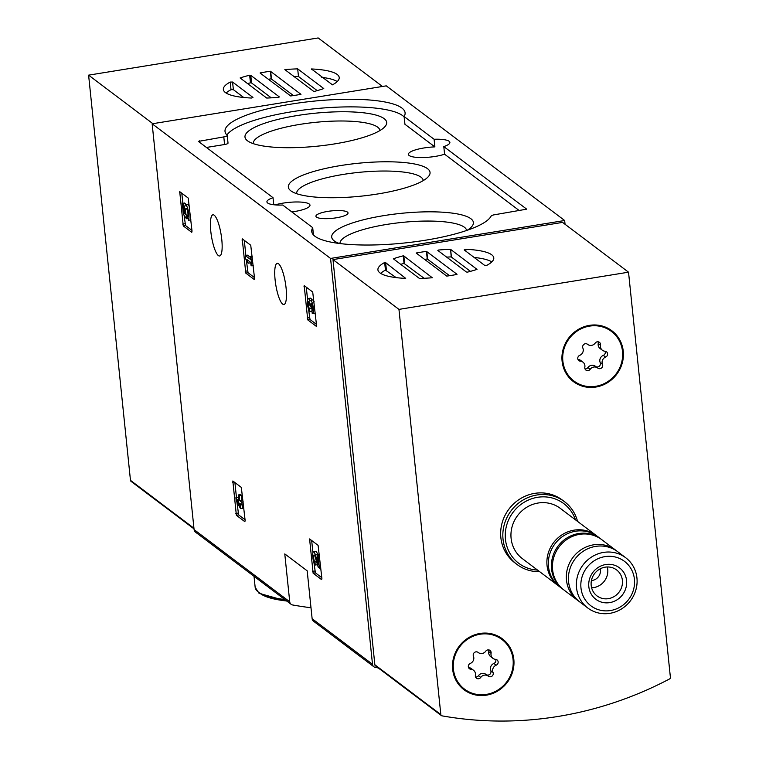 <?xml version="1.0" encoding="UTF-8"?>
<svg xmlns="http://www.w3.org/2000/svg" width="759" height="759" viewBox="0 0 759 759"><rect width="100%" height="100%" fill="white"/><g stroke="black" fill="none" stroke-linecap="round" stroke-linejoin="round"><path stroke-width="1.14" d="M313.125 573.206L309.587 538.937L318.097 545.351L321.892 578.415L321.636 579.629L313.125 573.206L315.393 572.836L313.96 562.618M307.737 319.862L304.198 285.593L312.708 292.016L316.503 325.07L316.247 326.285L307.737 319.862L310.004 319.492L308.571 309.283M565.057 224.285L564.658 220.508L330.563 258.439L372.498 664.258A3.937 3.719 127 0 0 373.902 666.791L313.533 621.223A3.937 3.719 -53 0 1 312.129 618.699L307.186 570.825L284.777 553.918L289.729 601.783A3.937 3.719 127 0 0 292.642 604.97A365.99 345.459 127 0 0 311 607.75M330.563 258.439L152.151 123.793L194.086 529.602A3.937 3.719 127 0 0 195.49 532.135L291.133 604.316M275.1 279.777A20.854 4.905 -99.2 0 0 283.932 304.52A20.854 4.905 -99.2 0 0 285.441 283.145A20.854 4.905 -99.2 0 0 277.263 263.335A20.854 4.905 -99.2 0 0 275.1 279.777M210.784 231.239A20.854 4.905 -99.2 0 0 219.617 255.982A20.854 4.905 -99.2 0 0 221.125 234.607A20.854 4.905 -99.2 0 0 212.947 214.797A20.854 4.905 -99.2 0 0 210.784 231.239M183.27 225.916L179.722 191.648L188.232 198.071L192.027 231.125L191.771 232.339L183.27 225.916L185.528 225.556L184.086 215.271M245.774 273.098L242.235 238.819L250.736 245.242L254.54 278.306L254.274 279.511L245.774 273.098L248.041 272.728L246.4 260.555M236.372 515.276L232.833 480.997L241.334 487.42L245.138 520.484L244.872 521.689L236.372 515.276L238.639 514.906L236.95 502.297M373.902 666.791A3.937 3.719 127 0 0 375.411 667.446A365.99 345.459 127 0 0 378.267 667.939M564.658 220.508L386.255 85.852L152.151 123.793M312.651 227.615L282.718 205.025A21.252 4.924 -5.9 0 1 267.671 203.014A21.252 4.924 -5.9 0 1 266.921 201.894A21.252 4.924 -5.9 0 1 273.022 197.701L198.412 141.402L223.791 136.905A4.725 1.091 174.1 0 0 227.245 135.482A4.725 1.091 174.1 0 0 227.131 135.282A90.511 20.986 174.1 0 1 225.015 131.421A90.511 20.986 174.1 0 1 312.888 101.241A90.511 20.986 174.1 0 1 405.088 112.806A90.511 20.986 174.1 0 1 404.12 116.525L434.091 139.267A21.252 4.924 -5.9 0 1 449.888 142.398A21.252 4.924 -5.9 0 1 443.797 146.591L526.699 209.161L494.574 214.75A4.725 1.091 174.1 0 0 491.158 216.011A90.511 20.986 174.1 0 1 397.355 243.677A90.511 20.986 174.1 0 1 311.731 231.486A90.511 20.986 174.1 0 1 312.689 227.766L312.651 227.615M275.147 204.892A21.252 4.924 174.1 0 1 297.49 201.97A21.252 4.924 174.1 0 1 309.985 205.148A21.252 4.924 174.1 0 1 291.873 211.932M273.743 204.759L273.022 197.701M443.797 146.591L444.584 154.21A21.252 4.924 174.1 0 1 409.148 155.5A21.252 4.924 174.1 0 1 408.399 154.381A21.252 4.924 174.1 0 1 434.879 146.885L434.091 139.267M227.918 142.891A4.725 1.091 174.1 0 1 228.023 143.1A4.725 1.091 174.1 0 1 224.579 144.523L223.791 136.905M206.448 147.455L224.579 144.523M444.584 154.21L519.45 210.717M404.13 116.649L404.945 124.286L434.879 146.885M226.922 135.074A90.511 20.986 174.1 0 1 314.112 108.812A90.511 20.986 174.1 0 1 404.139 116.952M316.494 217.112A16.138 3.738 -5.9 0 0 334.245 218.108A16.138 3.738 -5.9 0 0 348.03 212.975A16.138 3.738 -5.9 0 0 331.588 210.888A16.138 3.738 -5.9 0 0 315.924 216.296A16.138 3.738 -5.9 0 0 316.494 217.112M247.5 140.804A71.223 16.508 -5.9 0 0 317.66 146.145A71.223 16.508 -5.9 0 0 385.041 126.535A71.223 16.508 -5.9 0 0 314.141 113.309A71.223 16.508 -5.9 0 0 247.434 140.757A71.223 16.508 -5.9 0 0 247.5 140.804M467.193 230.281A71.223 16.508 -5.9 0 0 471.756 226.599A71.223 16.508 -5.9 0 0 400.856 213.374A71.223 16.508 -5.9 0 0 334.15 240.821A71.223 16.508 -5.9 0 0 334.216 240.869A71.223 16.508 -5.9 0 0 339.377 243.487M290.858 190.841A71.223 16.508 -5.9 0 0 361.018 196.173A71.223 16.508 -5.9 0 0 428.399 176.572A71.223 16.508 -5.9 0 0 357.498 163.337A71.223 16.508 -5.9 0 0 290.792 190.784A71.223 16.508 -5.9 0 0 290.858 190.841M423.266 180.595A63.652 14.753 -5.9 0 0 358.438 172.416A63.652 14.753 -5.9 0 0 296.646 193.678M466.605 230.48A63.652 14.753 -5.9 0 0 401.796 222.444A63.652 14.753 -5.9 0 0 339.985 243.563M379.908 130.557A63.652 14.753 -5.9 0 0 315.08 122.379A63.652 14.753 -5.9 0 0 253.288 143.641M182.853 203.279L181.809 193.222M187.966 218.497L186.382 218.753L186.287 215.252A4.488 1.053 80.8 0 1 185.538 210.774A4.488 1.053 80.8 0 1 186.078 208.355A4.488 1.053 80.8 0 1 187.786 212.349A4.488 1.053 80.8 0 1 187.625 217.159L188.422 220.262L190.689 219.901A7.856 1.85 80.8 0 0 190.841 219.636M184.854 212.321L183.982 212.463L185.196 214.313A7.856 1.85 80.8 0 1 185.538 205.025L185.367 203.621L184.541 203.004L182.274 203.365L183.393 214.218L186.382 218.753M188.033 215.831L186.372 216.097M188.052 214.968L186.287 215.252M188.422 220.262A7.856 1.85 80.8 0 0 188.46 211.609A7.856 1.85 80.8 0 0 185.538 205.025L187.805 204.664A7.856 1.85 80.8 0 1 189.522 206.894M185.367 203.621L183.099 203.991L182.274 203.365M183.982 212.463L183.099 203.991M191.951 230.394L185.528 225.556M307.537 299.321L306.285 287.168M312.015 311.323L309.871 311.674L309.558 308.638A3.586 0.844 80.8 0 1 308.372 305.374A3.586 0.844 80.8 0 1 308.41 301.797A3.14 0.74 80.8 0 1 308.59 301.646A3.14 0.74 80.8 0 1 309.928 305.365L310.858 307.016L310.754 305.991A3.14 0.74 80.8 0 1 311.076 303.515A3.14 0.74 80.8 0 1 311.721 304.293A3.586 0.844 80.8 0 1 312.547 308.145A3.586 0.844 80.8 0 1 312.139 310.488A3.586 0.844 80.8 0 1 311.921 310.422L312.234 313.458A6.727 1.584 80.8 0 0 312.632 313.59A6.727 1.584 80.8 0 0 313.125 306.693A6.727 1.584 80.8 0 0 310.488 300.308A6.727 1.584 80.8 0 0 309.871 301.2A6.727 1.584 80.8 0 0 308.116 298.524A6.727 1.584 80.8 0 0 307.518 304.615A6.727 1.584 80.8 0 0 309.871 311.674M309.558 308.638L311.816 308.268L312.044 310.403M311.816 308.268A3.586 0.844 80.8 0 1 311.124 306.978M312.385 306.769L310.858 307.016M310.488 300.308L312.746 299.938A6.727 1.584 80.8 0 1 314.065 301.456M315.251 312.964A6.727 1.584 80.8 0 1 314.9 313.22L312.632 313.59M308.116 298.524L310.384 298.154A6.727 1.584 80.8 0 1 311.873 300.08M316.427 324.34L310.004 319.492M245.869 255.441L244.313 240.394M245.612 258.572L247.083 262.291L248.269 263.183L246.798 259.464L250.698 262.415L250.992 265.233L251.817 265.859L250.916 257.178L250.091 256.551L250.385 259.369L245.299 255.536L245.612 258.572M250.233 262.064L250.536 262.813L248.269 263.183M253.231 265.631L251.817 265.859M252.33 256.95L250.916 257.178M252.254 256.2L250.091 256.551M245.299 255.536L247.567 255.166L250.147 257.121M254.464 277.576L248.041 272.728M312.926 552.666L311.674 540.503M317.461 564.658L315.26 565.019L314.947 561.973A3.586 0.844 80.8 0 1 313.685 558.216A3.586 0.844 80.8 0 1 314.008 554.962A3.586 0.844 80.8 0 1 315.023 556.622L318.249 567.277L319.397 568.14L318.049 555.114L317.224 554.487L318.239 564.326L315.402 554.981A6.727 1.584 80.8 0 0 313.505 551.859A6.727 1.584 80.8 0 0 312.907 557.96A6.727 1.584 80.8 0 0 315.26 565.019M316.569 561.717L314.947 561.973M320.81 567.912L319.397 568.14M319.463 554.886L318.049 555.114M319.387 554.146L317.224 554.487M313.505 551.859L315.772 551.499A6.727 1.584 80.8 0 1 317.613 554.431M321.816 577.684L315.393 572.836M236.466 497.619L234.91 482.572M236.21 500.75L240.508 508.596L239.996 503.606L242.121 505.219L241.808 502.173L239.683 500.57L239.161 495.58L238.335 494.953L238.848 499.944L237.965 499.28L239.37 504.934L235.897 497.714L236.21 500.75M242.453 505.162L242.776 508.236L240.508 508.596M243.535 504.982L242.121 505.219M243.222 501.946L241.808 502.173M238.335 494.953L240.603 494.583L241.428 495.21L241.941 500.2L243.127 501.101M241.941 500.2L239.683 500.57M241.428 495.21L239.161 495.58M238.772 499.147L237.965 499.28M235.897 497.714L238.165 497.344L238.696 498.464M245.062 519.754L238.639 514.906M321.74 77.333A58.244 13.501 174.1 0 1 337.233 81.555M311.475 69.591L311.408 68.955A58.244 13.501 174.1 0 1 339.216 77.503A58.244 13.501 174.1 0 1 332.47 84.847L311.408 68.955M226.116 93.044A58.244 13.501 174.1 0 1 231.011 89.676L230.224 82.057L232.577 82.038L252.956 97.427L251.4 98.034A58.244 13.501 174.1 0 1 223.345 89.477A58.244 13.501 174.1 0 1 230.224 82.057M278.914 97.285A58.244 13.501 174.1 0 1 266.722 98.053L240.11 77.959A58.244 13.501 174.1 0 1 249.664 75.207L250.774 75.359L279.303 96.886L278.914 97.285M323.77 88.566A58.244 13.501 174.1 0 1 313.884 91.526L284.834 69.6A58.244 13.501 174.1 0 1 297.68 68.87L323.77 88.566M293.799 76.668A58.244 13.501 174.1 0 1 298.467 76.488L297.68 68.87M247.472 83.594A58.244 13.501 174.1 0 1 250.451 82.826L249.664 75.207M260.138 72.921A58.244 13.501 174.1 0 1 270.365 71.232L300.972 94.325A58.244 13.501 174.1 0 1 290.678 95.966L260.157 73.092M268.335 79.259A58.244 13.501 174.1 0 1 271.153 78.841L270.365 71.232M317.205 90.625L298.467 76.488M250.451 82.826L251.561 82.968L271.257 97.835M271.153 78.841L293.477 95.568M231.011 89.676L233.364 89.657L243.753 97.503M382.451 86.469L318.173 37.95L88.604 75.15L130.472 480.343A1.575 1.49 127 0 0 131.041 481.348L194.01 528.881M152.882 123.67L88.604 75.15M669.523 678.973A365.99 345.459 -53 0 1 441.994 715.851A1.575 1.49 -53 0 1 440.827 714.57L398.959 309.387L628.528 272.187L670.396 677.37A1.575 1.49 -53 0 1 669.523 678.973M380.686 273.401A58.244 13.501 174.1 0 1 385.449 270.109L384.661 262.491L385.638 262.642L405.714 278.392A58.244 13.501 174.1 0 1 377.916 269.834A58.244 13.501 174.1 0 1 384.661 262.491M474.166 257.453A58.244 13.501 174.1 0 1 491.804 261.912M465.931 251.248L465.732 249.303A58.244 13.501 174.1 0 1 493.786 257.861A58.244 13.501 174.1 0 1 486.908 265.28L484.555 265.299L464.176 249.92L465.732 249.303M446.653 257.121A58.244 13.501 174.1 0 1 451.197 256.903L450.618 249.379L477.022 269.379A58.244 13.501 174.1 0 1 467.468 272.13L466.358 271.988L437.82 250.451L438.218 250.062A58.244 13.501 174.1 0 1 450.41 249.294M438.294 250.812L438.218 250.062M400.714 264.331A58.244 13.501 174.1 0 1 404.035 263.43L403.247 255.821L403.835 255.963L432.298 277.747A58.244 13.501 174.1 0 1 419.452 278.468L393.352 258.781A58.244 13.501 174.1 0 1 403.247 255.821M456.984 274.426A58.244 13.501 174.1 0 1 446.766 276.115L416.15 253.013A58.244 13.501 174.1 0 1 426.454 251.381L456.965 274.246M404.035 263.43L424.12 278.287M451.197 256.903L470.438 271.361M424.442 259.388A58.244 13.501 174.1 0 1 427.241 258.99L449.584 275.697M385.449 270.109L396.179 277.623M441.387 715.585L375.42 665.795A1.575 1.49 -53 0 1 374.861 664.78L332.983 259.597L398.959 309.387M332.983 259.597L562.552 222.396L628.528 272.187M539.611 571.65A39.354 37.144 -53 0 1 517.078 564.506L514.906 562.855A39.354 37.144 -53 0 1 508.957 509.071A39.354 37.144 -53 0 1 562.315 500.039L564.497 501.68A39.354 37.144 -53 0 1 577.542 521.386M513.824 659.362A31.878 30.085 -53 0 1 497.98 690.861A31.878 30.085 -53 0 1 464.034 689.76A31.878 30.085 -53 0 1 459.223 646.194A31.878 30.085 -53 0 1 502.439 638.869A31.878 30.085 -53 0 1 513.824 659.362M623.262 351.246A31.878 30.085 -53 0 1 607.418 382.745A31.878 30.085 -53 0 1 573.472 381.644A31.878 30.085 -53 0 1 568.662 338.078A31.878 30.085 -53 0 1 611.877 330.763A31.878 30.085 -53 0 1 623.262 351.246M586.679 386.35A31.878 30.085 -53 0 1 572.855 381.17M611.251 330.298A31.878 30.085 -53 0 1 620.018 342.176M477.25 694.466A31.878 30.085 -53 0 1 463.417 689.276M501.813 638.414A31.878 30.085 -53 0 1 510.589 650.292M427.241 258.99L426.454 251.381M634.429 579.259A27.865 26.299 -53 0 1 596.735 609.097A27.865 26.299 -53 0 1 591.916 562.41A27.865 26.299 -53 0 1 634.429 579.259M626.573 580.531A19.677 18.577 -53 0 1 599.961 601.602A19.677 18.577 -53 0 1 596.546 568.624A19.677 18.577 -53 0 1 626.573 580.531M636.943 577.969A31.48 29.715 -53 0 1 621.298 609.079A31.48 29.715 -53 0 1 587.77 607.997A31.48 29.715 -53 0 1 583.016 564.962A31.48 29.715 -53 0 1 625.701 557.742A31.48 29.715 -53 0 1 636.943 577.969M587.77 607.997L579.81 601.982A31.48 29.715 -53 0 1 575.056 558.956A31.48 29.715 -53 0 1 617.741 551.727L625.701 557.742M578.785 601.175A31.48 29.715 -53 0 1 577.732 600.416A31.48 29.715 -53 0 1 572.979 557.391A31.48 29.715 -53 0 1 615.663 550.161A31.48 29.715 -53 0 1 616.678 550.968M577.732 600.416L563.833 589.923A31.48 29.715 -53 0 1 559.079 546.897A31.48 29.715 -53 0 1 601.764 539.668L615.663 550.161M563.32 589.534A31.48 29.715 -53 0 1 562.798 589.145A31.48 29.715 -53 0 1 558.036 546.11A31.48 29.715 -53 0 1 600.73 538.89A31.48 29.715 -53 0 1 601.242 539.279M562.798 589.145L559.734 586.84A31.48 29.715 -53 0 1 554.981 543.805A31.48 29.715 -53 0 1 597.665 536.575L600.73 538.89M559.013 586.28A31.48 29.715 -53 0 1 558.282 585.739A31.48 29.715 -53 0 1 553.529 542.704A31.48 29.715 -53 0 1 596.213 535.484A31.48 29.715 -53 0 1 596.935 536.044M558.282 585.739L522.344 558.615A31.48 29.715 -53 0 1 517.591 515.579A31.48 29.715 -53 0 1 560.275 508.35L596.213 535.484M537.533 570.075A37.39 35.294 -53 0 1 505.266 536.936A37.39 35.294 -53 0 1 534.753 497.876A37.39 35.294 -53 0 1 575.464 519.82M517.078 564.506A39.354 37.144 -53 0 1 511.139 510.712A39.354 37.144 -53 0 1 564.497 501.68M622.399 580.379A16.271 15.36 -53 0 1 614.316 596.451A16.271 15.36 -53 0 1 596.991 595.891A16.271 15.36 -53 0 1 594.534 573.662A16.271 15.36 -53 0 1 616.593 569.924A16.271 15.36 -53 0 1 622.399 580.379M607.314 566.973A16.271 15.36 -53 0 1 607.741 569.316A16.271 15.36 -53 0 1 591.612 587.789M600.284 568.795A9.45 8.918 -53 0 1 600.454 569.81A9.45 8.918 -53 0 1 591.432 580.521M589.563 326.123A31.091 29.345 -53 0 1 611.403 331.389A31.091 29.345 -53 0 1 616.099 373.883A31.091 29.345 -53 0 1 573.946 381.018A31.091 29.345 -53 0 1 563.899 349.263A31.091 29.345 -53 0 1 589.563 326.123M579.753 355.326A5.436 5.133 127 0 0 582.865 348.077A3.112 2.932 127 0 1 587.589 344.33A5.436 5.133 -53 0 0 595.179 343.106A3.112 2.932 127 0 1 600.511 345.212A5.436 5.133 127 0 0 604.989 351.227A3.112 2.932 127 0 1 605.597 357.081A5.436 5.133 127 0 0 602.485 364.329A3.112 2.932 127 0 1 597.76 368.077A5.436 5.133 127 0 0 590.17 369.301A3.112 2.932 127 0 1 584.838 367.195A5.436 5.133 127 0 0 580.36 361.18A3.112 2.932 127 0 1 579.753 355.326M597.418 325.118A31.091 29.345 -53 0 1 610.16 330.45L611.403 331.389M573.946 381.018L572.703 380.079A31.091 29.345 -53 0 1 564.079 369.291M602.39 350.26L600.103 348.533A5.436 5.133 127 0 1 598.225 343.495A3.112 2.932 127 0 0 598.054 341.787M595.701 366.521A3.112 2.932 127 0 0 600.208 362.612A5.436 5.133 127 0 1 603.31 355.364A3.112 2.932 127 0 0 605.103 351.246M597.466 367.849L595.483 366.35A5.436 5.133 127 0 0 587.883 367.584L590.17 369.301M585.009 368.893A3.112 2.932 127 0 0 587.883 367.584M582.959 362.147L580.673 360.43A5.436 5.133 127 0 0 578.073 359.453L580.36 361.18M480.124 634.23A31.091 29.345 -53 0 1 501.965 639.505A31.091 29.345 -53 0 1 506.661 681.99A31.091 29.345 -53 0 1 464.508 689.134A31.091 29.345 -53 0 1 454.461 657.37A31.091 29.345 -53 0 1 480.124 634.23M470.314 663.432A5.436 5.133 127 0 0 473.426 656.184A3.112 2.932 127 0 1 478.151 652.446A5.436 5.133 -53 0 0 485.741 651.213A3.112 2.932 127 0 1 491.073 653.328A5.436 5.133 127 0 0 495.551 659.343A3.112 2.932 127 0 1 496.158 665.197A5.436 5.133 127 0 0 493.046 672.446A3.112 2.932 127 0 1 488.322 676.184A5.436 5.133 127 0 0 480.732 677.417A3.112 2.932 127 0 1 475.4 675.301A5.436 5.133 127 0 0 470.922 669.286A3.112 2.932 127 0 1 470.314 663.432M487.98 633.234A31.091 29.345 -53 0 1 500.722 638.556L501.965 639.505M464.508 689.134L463.265 688.195A31.091 29.345 -53 0 1 454.641 677.408M492.952 658.366L490.675 656.649A5.436 5.133 127 0 1 488.787 651.601A3.112 2.932 127 0 0 488.625 649.903M486.272 674.628A3.112 2.932 127 0 0 490.769 670.719A5.436 5.133 127 0 1 493.881 663.47A3.112 2.932 127 0 0 495.665 659.353M488.028 675.965L486.045 674.466A5.436 5.133 127 0 0 478.445 675.69L480.732 677.417M475.57 677.009A3.112 2.932 127 0 0 478.445 675.69M473.521 670.263L471.244 668.537A5.436 5.133 127 0 0 468.635 667.569L470.922 669.286M372.498 664.258L312.129 618.699M289.729 601.783L194.086 529.602M286.893 601.119L259.047 593.31L255.157 587.276A90.511 20.986 -5.9 0 0 258.345 592.039A90.511 20.986 -5.9 0 0 284.767 599.515M260.432 593.642A88.547 20.531 -5.9 0 0 286.741 601.005M199.664 142.341L199.513 140.842M313.429 234.92L312.689 227.766M404.945 124.286L404.158 116.677M184.959 223.715L182.691 224.085M181.003 192.606L179.466 192.862M309.435 317.66L307.167 318.03M305.469 286.551L303.942 286.798M312.186 305.763L310.754 305.991M247.462 270.887L245.204 271.257M243.506 239.787L241.979 240.034M314.824 571.005L312.556 571.366M310.858 539.896L309.33 540.142M317.243 554.687L315.402 554.981M238.06 513.065L235.802 513.435M234.104 481.965L232.567 482.212M193.943 528.245L130.472 480.343M251.561 82.968L250.774 75.359M271.466 78.955L270.678 71.337M233.364 89.657L232.577 82.038M374.861 664.78L440.827 714.57M427.602 259.113L426.824 251.495M404.623 263.572L403.835 255.963M451.406 256.997L450.618 249.379M386.426 270.261L385.638 262.642M598.225 343.495L600.511 345.212M603.31 355.364L605.597 357.081M600.208 362.612L602.485 364.329M488.787 651.601L491.073 653.328M493.881 663.47L496.158 665.197M490.769 670.719L493.046 672.446M255.157 587.276L254.018 576.309M228.023 143.1L227.245 135.482M313.458 234.948L312.708 227.7M404.889 124.21L404.101 116.592M595.331 366.236L597.618 367.963M485.893 674.353L488.179 676.07"/></g></svg>
